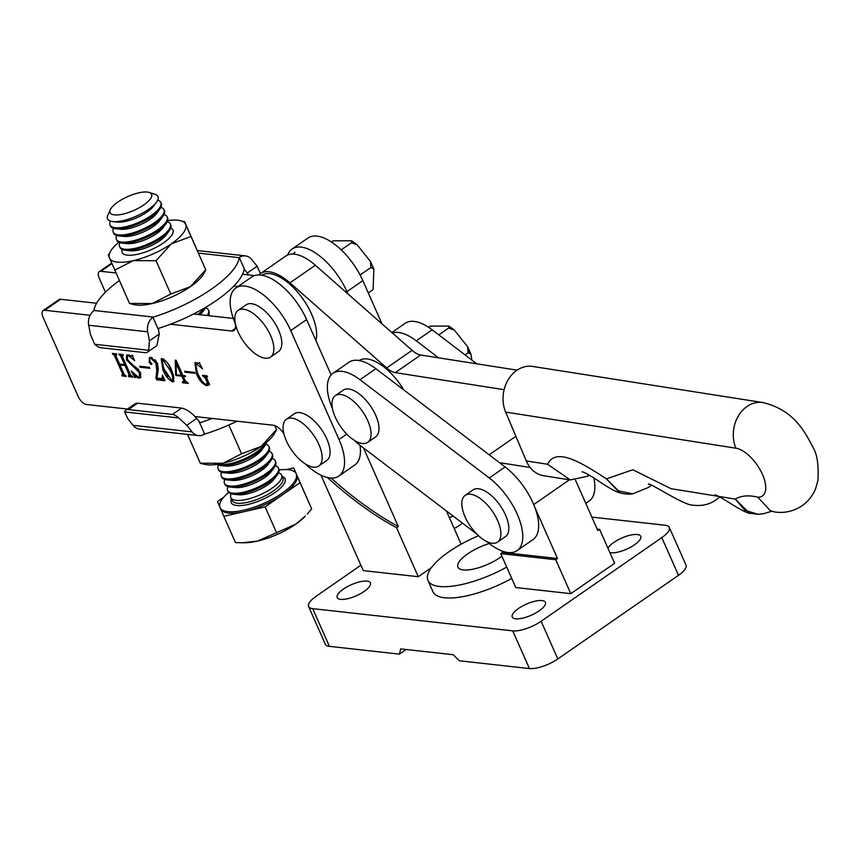 <?xml version="1.0" encoding="UTF-8"?>
<svg xmlns="http://www.w3.org/2000/svg" width="861" height="861" viewBox="0 0 861 861"><rect width="100%" height="100%" fill="white"/><g stroke="black" fill="none" stroke-linecap="round" stroke-linejoin="round"><path stroke-width="1.29" d="M489.274 543.528A28.424 9.493 -23.9 0 0 467.684 553.838A28.424 9.493 -23.9 0 0 457.944 567.162A28.424 9.493 -23.9 0 0 500.187 557.444A28.424 9.493 -23.9 0 0 501.898 556.206M478.522 535.714A61.228 20.438 -23.9 0 0 448.936 551.75A61.228 20.438 -23.9 0 0 427.96 580.443A61.228 20.438 -23.9 0 0 506.731 567.098M343.421 589.096A18.146 6.059 -23.9 0 0 337.211 597.599A18.146 6.059 -23.9 0 0 364.171 591.399A18.146 6.059 -23.9 0 0 370.391 582.886A18.146 6.059 -23.9 0 0 343.421 589.096M518.451 608.523A18.146 6.059 -23.9 0 0 512.23 617.036A18.146 6.059 -23.9 0 0 539.201 610.826A18.146 6.059 -23.9 0 0 545.411 602.323A18.146 6.059 -23.9 0 0 518.451 608.523M609.9 552.611A18.146 6.059 -23.9 0 0 634.471 544.809A18.146 6.059 -23.9 0 0 640.692 536.295A18.146 6.059 -23.9 0 0 613.721 542.495A18.146 6.059 -23.9 0 0 607.92 548.156M454.188 528.493A18.146 6.059 -23.9 0 0 459.451 525.371A18.146 6.059 -23.9 0 0 462.379 523.079M575.535 480.234L597.846 530.57L599.59 529.364L614.625 563.288L570.8 593.659L555.765 559.736L557.508 558.52L534.756 507.183M597.19 529.095L599.59 529.364M501.855 550.954L502.501 552.418L500.758 553.623L515.793 587.546L570.8 593.659M331.076 478.016A273.335 128.052 -124.7 0 0 398.309 526.512L363.493 447.935M398.309 526.512L396.566 527.718L418.274 576.719L431.469 567.582M446.418 510.96L461.141 544.184M320.992 475.197L363.267 570.606L418.274 576.719M360.888 565.225L316.095 596.275A21.869 7.297 -23.9 0 0 308.604 606.521A21.869 7.297 -23.9 0 0 312.715 608.662L512.747 630.876A21.869 7.297 -23.9 0 0 541.128 621.255L661.797 537.63A21.869 7.297 -23.9 0 0 669.288 527.373A21.869 7.297 -23.9 0 0 665.176 525.232L591.873 517.095M453.349 516.234A18.146 6.059 -23.9 0 0 449.345 517.558M427.96 580.443L432.965 591.755A61.228 20.438 -23.9 0 0 511.735 578.409M406.112 649.495L399.429 654.123L329.419 646.353A21.869 7.297 -23.9 0 1 325.307 644.211L308.604 606.521M399.429 654.123L400.677 648.893L453.177 654.715L459.44 660.785L529.45 668.567A21.869 7.297 -23.9 0 0 557.82 658.945L678.5 575.32A21.869 7.297 -23.9 0 0 685.991 565.064L669.288 527.373M327.428 477.511A273.335 128.052 -124.7 0 0 396.566 527.718M500.758 553.623L555.765 559.736M502.501 552.418L557.508 558.52M332.55 408.921A48.108 22.537 55.3 0 1 327.352 387.687A48.108 22.537 55.3 0 1 333.024 373.287L348.899 362.277A48.108 22.537 55.3 0 1 375.859 368.702L505.149 466.953A48.108 22.537 55.3 0 1 534.692 507.011A48.108 22.537 55.3 0 1 532.991 539.61L517.106 550.61A48.108 22.537 55.3 0 1 490.146 544.184L486.443 541.375M333.024 373.287A48.108 22.537 55.3 0 1 359.984 379.712L489.274 477.963A48.108 22.537 55.3 0 1 518.817 518.01A48.108 22.537 55.3 0 1 517.106 550.61M476.768 534.024L360.856 445.944A48.108 22.537 55.3 0 1 354.291 440.294M735.897 448.194A30.609 24.7 98.9 0 1 747.014 406.489A30.609 24.7 98.9 0 1 762.878 402.55C791.281 409.395 803.205 427.766 813.247 447.914C817.197 454.36 818.757 465.134 817.95 480.223L815.711 488.327C812.945 495.452 808.393 501.253 802.086 505.751C793.659 511.294 784.543 513.382 774.749 511.994L770.487 510.864L757.841 497.184A28.424 13.313 -124.7 0 0 762.814 475.229A28.424 13.313 -124.7 0 0 735.897 448.194L505.644 412.075L526.286 460.926L547.607 464.273C556.066 445.987 584.328 464.51 606.435 478.888L632.824 469.762L671.01 488.682L735.229 499.068C741.31 495.592 748.844 494.967 757.841 497.184M589.225 475.089L587.719 476.241L570.294 479.932L543.775 475.767A30.609 24.7 -81.1 0 1 526.286 460.926M505.644 412.075A30.609 24.7 -81.1 0 1 516.761 370.37A30.609 24.7 -81.1 0 1 532.625 366.431L762.878 402.55M749.683 513.274L735.229 499.068L744.916 510.325L758.057 514.265L749.683 513.274C747.068 513.016 741.364 510.186 732.571 504.772C722.067 498.121 716.212 494.817 715.017 494.838L715.017 494.838M632.749 493.827L632.77 493.816C629.38 494.472 625.312 494.203 620.577 493.009L606.435 478.888L617.821 490.792L632.749 493.827L648.645 487.38L651.519 485.249M719.785 496.937L716.341 499.617C709.658 504.578 701.607 506.397 692.212 505.084C683.031 504.901 647.504 481.159 648.484 484.259L648.484 484.259M651.465 485.227L648.645 487.38L651.465 485.227M570.294 479.932L547.607 464.273M258.913 274.907L258.817 274.96A45.924 21.514 55.3 0 1 260.42 273.626A45.924 21.514 55.3 0 1 289.942 282.86L386.675 367.938A19.685 9.223 -124.7 0 0 395.274 372.63L504.105 389.699M260.42 273.626L285.82 256.018A45.924 21.514 55.3 0 1 315.352 265.253L412.085 350.33A19.685 9.223 -124.7 0 0 420.674 355.023L517.084 370.144M530.118 467.469L499.509 462.669M242.554 274.272L254.544 275.595M347.962 293.935L346.951 291.642L362.825 280.632A48.108 22.537 -124.7 0 0 307.926 238.045L292.04 249.044A48.108 22.537 -124.7 0 0 287.639 255.017M362.825 280.632L381.972 323.844M346.951 291.642A48.108 22.537 -124.7 0 0 292.04 249.044M105.429 292.202L99.263 278.286A8.75 4.101 -124.7 0 1 99.284 271.656A8.75 4.101 -124.7 0 1 100.92 271.312L115.998 272.98M233.848 286.067L237.959 286.53M438.593 357.832L416.272 340.816A48.108 22.537 -124.7 0 0 392.239 332.873M476.768 363.816L432.157 329.817A48.108 22.537 -124.7 0 0 405.111 323.327L391.841 332.518M585.781 503.341L589.204 500.962A48.108 22.537 -124.7 0 0 593.799 477.877M194.812 373.297L185.018 372.2L184.598 371.263L194.392 372.35L194.812 373.297M171.856 370.682L173.674 381.649L172.598 381.875C168.412 379.669 165.172 375.6 162.901 369.681L161.179 358.865L162.298 358.628C166.431 360.824 169.617 364.838 171.856 370.682M149.803 368.293L140.009 367.206L139.59 366.269L149.383 367.356L149.803 368.293M122.337 356.379L130.603 375.019L132.734 377.15L128.773 376.709L128.354 375.773L129.15 374.879L125.006 365.538L120.013 364.989L124.145 374.331L126.266 376.429L122.316 375.988L121.896 375.052L122.682 374.148L114.416 355.507L112.285 353.376L116.246 353.817L116.665 354.764L115.88 355.668L119.593 364.042L124.587 364.601L120.884 356.217L118.753 354.097L122.703 354.538L123.123 355.475L122.337 356.379L123.015 355.238M128.795 375.816L130.097 374.223L125.964 364.881L125.006 365.538M122.337 375.095L123.629 373.48L115.374 354.84L114.416 355.507M116.558 354.528L115.88 355.668M170.456 324.231L231.587 331.011A13.119 6.145 -124.7 0 0 234.052 330.495A13.119 6.145 -124.7 0 0 234.429 321.39A48.108 22.537 55.3 0 1 235.828 288.005A48.108 22.537 55.3 0 1 290.738 330.592L339.008 439.519A48.108 22.537 55.3 0 1 338.9 476.004A48.108 22.537 55.3 0 1 305.375 463.939M44.707 310.261A8.75 4.101 -124.7 0 0 43.072 310.617L58.946 299.606A8.75 4.101 -124.7 0 1 60.593 299.262L44.707 310.261L90.104 315.298M43.072 310.617A8.75 4.101 -124.7 0 0 43.05 317.246L78.125 396.394A8.75 4.101 55.3 0 0 86.466 404.487L127.46 409.04M195.038 416.541L273.335 425.237A13.119 6.145 55.3 0 1 283.915 433.804M139.116 372.339L126.502 359.963L126.621 355.141L128.3 354.861L131.572 356.12L132.045 355.27L134.746 360.694L128.58 355.787L127.331 355.98L127.632 359.833L140.375 372.49L140.472 377.828L138.782 378.119L135.564 376.87L134.843 377.688L131.173 370.962L138.427 377.183L139.622 376.967L139.116 372.339L140.009 371.726M131.572 356.12L132.045 355.27M136.318 376.343L134.843 377.688M162.072 378.614L162.417 375.073L164.914 380.723L156.691 379.809L155.97 378.173L156.777 371.123L155.992 363.482L150.987 358.273L149.922 358.467L149.739 360.963L151.375 363.353L151.138 364.558L149.211 362.492L149.373 357.702L150.901 357.369L157.541 363.396L158.273 369.401L156.896 378.044L162.072 378.614L163.805 377.581M183.21 382.09L183.759 380.519L181.822 376.139L175.935 375.493L175.644 374.826L175.246 360.167L176.128 360.264L182.876 375.504L185.255 375.773L185.599 376.558L183.232 376.3L185.169 380.67L188.387 383.425L182.586 382.779L182.241 381.983L184.835 381.337M197.341 362.836L196.62 363.342C194.92 365.258 195.415 368.799 198.084 373.975C199.989 379.012 202.679 382.585 206.166 384.706L207.232 382.553L205.241 378.054L202.453 375.331L207.038 375.848L207.458 376.784L206.64 378.087L209.589 384.738L206.489 385.642C202.281 383.866 198.923 379.916 196.416 373.792L194.93 362.632L198.547 363.417L199.139 362.729L202.539 368.82L196.017 363.471L197.126 362.729M206.166 384.706L208.104 383.888M209.309 384.103L207.824 385.416M198.547 363.417L199.139 362.729M235.828 288.005L251.713 276.994A48.108 22.537 55.3 0 1 306.613 319.592L290.738 330.592M331.141 374.944L306.613 319.592M360.006 445.277A48.108 22.537 55.3 0 1 354.786 465.005L338.9 476.004M60.593 299.262L96.583 303.255M193.521 314.017L233.331 318.441M132.368 376.343L129.72 376.053L128.773 376.709M129.753 375.159L130.097 374.223L129.753 375.159M125.964 364.881L120.96 364.321L120.013 364.989M125.91 375.622L123.263 375.331L122.316 375.988M123.295 374.438L123.629 373.48L123.295 374.438M115.374 354.84L114.039 353.699L113.092 354.366M114.039 353.699L112.705 354.323M120.884 356.217L121.831 355.561L125.545 363.934L124.587 364.601M121.831 355.561L120.508 354.42L119.55 355.076M120.508 354.42L119.162 355.033M138.729 369.66L128.859 361.835M127.428 359.328L126.502 359.963M127.202 358.682L127.17 354.904M133.035 357.25L131.808 356.099M129.473 355.162L128.58 355.787M129.322 355.109L127.331 355.98M140.881 377.409L138.782 378.119M139.74 377.462L138.729 377.204M136.522 376.203L135.801 377.021M135.629 376.698L134.682 374.987M139.622 376.967L140.58 376.311L140.698 373.308M149.448 367.486L140.967 366.549L140.009 367.206M156.917 377.516L157.724 370.467L156.777 371.123M157.724 370.467L156.95 362.825L155.992 363.482M156.95 362.825L155.12 359.683M152.149 357.649L150.987 358.273M151.934 357.616L149.922 358.467M152.096 363.902L150.169 361.835L149.211 362.492M149.416 359.295L149.911 357.444M164.634 379.927L157.638 379.152L156.691 379.809M157.638 379.152L157.165 378.076M156.874 377.548L155.97 378.173M174.051 381.208L172.598 381.875M173.556 381.219L172.534 380.917M167.992 376.515L163.848 369.025L162.901 369.681M163.848 369.025L161.75 358.639M173.136 380.271C174.385 378.173 173.718 374.696 171.145 369.832L168.024 363.622M163.342 358.94L162.718 359.575C161.481 361.674 162.105 365.107 164.569 369.864L172.189 380.939L173.674 380.164M171.145 369.832L170.198 370.488L162.718 359.575L163.515 359.026M172.189 380.939C173.438 378.84 172.77 375.353 170.198 370.488M184.168 375.644L183.232 376.3M187.063 382.51L183.544 382.123L182.586 382.779M184.157 381.434L184.717 379.852L183.759 380.519M184.717 379.852L182.78 375.482L181.822 376.139M182.78 375.482L181.488 375.342M176.871 374.836L175.935 375.493M176.365 374.331L175.644 374.826M176.301 363.277L176.225 360.49M181.467 375.353L182.424 374.686L177.054 362.75L176.096 363.417L176.376 374.783L181.467 375.353L176.096 363.417M177.14 362.761L176.182 363.417M194.457 372.49L185.965 371.543L185.018 372.2M199.849 363.999L198.988 363.277M207.114 384.049L208.19 381.897L207.232 382.553M208.19 381.897L206.199 377.387L205.241 378.054M206.199 377.387L204.38 375.676L203.422 376.343M204.38 375.676L202.873 376.279M208.222 384.964L206.489 385.642M207.447 384.975L206.36 384.716M201.452 380.25L197.373 373.125L196.416 373.792M197.373 373.125L195.479 362.406M261.927 275.24A43.739 20.492 55.3 0 1 311.574 314.136A43.739 20.492 55.3 0 1 315.912 340.569M359.112 360.533A43.739 20.492 55.3 0 1 403.82 389.958M367.787 420.792A28.424 13.313 -124.7 0 0 335.338 395.619A28.424 13.313 -124.7 0 0 335.273 417.187A28.424 13.313 -124.7 0 0 367.722 442.35A28.424 13.313 -124.7 0 0 367.787 420.792M367.722 442.35L375.665 436.85A28.424 13.313 -124.7 0 0 375.719 415.293A28.424 13.313 -124.7 0 0 343.281 390.119L335.338 395.619M428.649 327.32L430.425 326.093L448.861 326.082L448.559 328.106L454.199 329.935L467.641 346.735L468.104 352.773L471.021 354.291L471.871 360.092M465.048 354.893L468.104 352.773M438.787 334.875L448.559 328.106M318.861 444.437A28.424 13.313 -124.7 0 0 286.422 419.264A28.424 13.313 -124.7 0 0 286.358 440.821A28.424 13.313 -124.7 0 0 318.807 465.995A28.424 13.313 -124.7 0 0 318.861 444.437M318.807 465.995L326.739 460.495A28.424 13.313 -124.7 0 0 326.803 438.927A28.424 13.313 -124.7 0 0 294.354 413.764L286.422 419.264M497.604 520.539A28.424 13.313 -124.7 0 0 465.166 495.376A28.424 13.313 -124.7 0 0 465.101 516.934A28.424 13.313 -124.7 0 0 497.55 542.107A28.424 13.313 -124.7 0 0 497.604 520.539M497.55 542.107L505.482 536.597A28.424 13.313 -124.7 0 0 505.547 515.039A28.424 13.313 -124.7 0 0 473.098 489.877L465.166 495.376M594.015 478.888L594.671 478.425M270.591 335.51A28.424 13.313 -124.7 0 0 238.153 310.337A28.424 13.313 -124.7 0 0 238.088 331.894A28.424 13.313 -124.7 0 0 270.537 357.067A28.424 13.313 -124.7 0 0 270.591 335.51M270.537 357.067L278.469 351.568A28.424 13.313 -124.7 0 0 278.534 330.011A28.424 13.313 -124.7 0 0 246.085 304.837L238.153 310.337M331.463 242.038L333.239 240.8L351.675 240.8L351.363 242.813L357.014 244.642L370.456 261.453L370.919 267.491L373.835 269.009L373.157 289.35L372.339 290.146L373.157 289.35M368.282 292.955L372.339 290.146M360.092 274.993L370.919 267.491M341.204 249.862L351.363 242.813M172.415 414.453L128.407 409.567A13.119 6.145 -124.7 0 0 125.943 410.094A13.119 6.145 -124.7 0 0 124.673 411.935L178.744 417.94A13.119 6.145 -124.7 0 0 172.415 414.453L181.617 408.082L137.609 403.196L128.407 409.567M212.215 418.457A78.717 26.282 156.1 0 1 200.226 422.611L196.685 418.446L186.815 425.28L192.057 431.888A13.119 10.73 96.3 0 0 198.514 435.623A13.119 10.73 96.3 0 0 204.67 434.084L205.241 433.922A78.717 26.282 -23.9 0 0 236.979 421.201M199.085 421.481L204.67 434.084M198.514 435.623L139.504 429.069A13.119 10.73 -83.7 0 1 133.046 425.334L127.815 418.737L124.673 411.935M181.617 408.082C186.622 409.19 191.648 412.645 196.685 418.446M125.943 410.094L135.338 403.583L137.609 403.196M186.815 425.28L178.744 417.94M158.489 329.86L158.467 328.385A78.717 26.282 -23.9 0 0 244.212 268.966L247.225 273.066L257.095 266.232L251.853 259.624A13.119 10.73 96.3 0 0 245.396 255.889A13.119 10.73 96.3 0 0 239.24 257.428L239.207 257.654A78.717 26.282 156.1 0 1 153.462 317.074L152.903 317.257A13.119 10.73 96.3 0 0 147.705 331.808L149.405 340.859L159.274 334.025L158.489 329.86L152.903 317.257M94.688 344.271A13.119 6.145 -124.7 0 0 101.017 347.758L145.025 352.644A13.119 6.145 -124.7 0 0 147.489 352.117A13.119 6.145 -124.7 0 0 148.759 350.276L94.688 344.271L90.394 334.305L88.694 325.254A13.119 10.73 -83.7 0 1 93.892 310.703L93.924 310.466A78.717 26.282 156.1 0 1 119.378 280.6M257.095 266.232L260.226 273.023A13.119 6.145 55.3 0 1 259.613 274.239M244.825 270.031L239.24 257.428M248.571 274.939L247.225 273.066M159.274 334.025L156.874 345.616L147.489 352.117M148.759 350.276L149.405 340.859M117.882 202.044A22.687 7.577 156.1 0 1 149.168 192.434A22.687 7.577 156.1 0 1 143.819 204.918A22.687 7.577 156.1 0 1 119.733 214.712A22.687 7.577 156.1 0 1 110.369 209.621A22.687 7.577 156.1 0 1 117.882 202.044M110.369 209.621L107.819 215.175A27.584 9.202 -23.9 0 0 112.694 221.578A27.584 9.202 -23.9 0 0 112.856 221.6A27.584 9.202 -23.9 0 0 148.49 209.449A27.584 9.202 -23.9 0 0 156.368 202.324A27.584 9.202 -23.9 0 0 154.991 194.274L149.168 192.434M157.66 200.161A27.767 9.267 156.1 0 1 160.781 202.475A27.767 9.267 156.1 0 1 151.278 215.487A27.767 9.267 156.1 0 1 115.234 227.702A27.767 9.267 156.1 0 1 110.004 224.979A27.767 9.267 156.1 0 1 110.391 221.105M160.781 202.475L161.244 203.508A27.767 9.267 156.1 0 1 159.662 209.341A27.767 9.267 156.1 0 1 151.73 216.52A27.767 9.267 156.1 0 1 115.848 228.757A27.767 9.267 156.1 0 1 115.686 228.735A27.767 9.267 156.1 0 1 110.466 226.012L110.004 224.979M160.878 207.35A27.767 9.267 156.1 0 1 163.967 209.654A27.767 9.267 156.1 0 1 154.453 222.665A27.767 9.267 156.1 0 1 118.409 234.881A27.767 9.267 156.1 0 1 113.189 232.158A27.767 9.267 156.1 0 1 113.544 228.316M163.967 209.654L164.419 210.687A27.767 9.267 156.1 0 1 162.837 216.52A27.767 9.267 156.1 0 1 154.915 223.699A27.767 9.267 156.1 0 1 119.033 235.936A27.767 9.267 156.1 0 1 118.872 235.914A27.767 9.267 156.1 0 1 113.641 233.191L113.189 232.158M164.064 214.518A27.767 9.267 156.1 0 1 167.142 216.832A27.767 9.267 156.1 0 1 157.628 229.844A27.767 9.267 156.1 0 1 121.584 242.049A27.767 9.267 156.1 0 1 116.364 239.326A27.767 9.267 156.1 0 1 116.73 235.494M167.142 216.832L167.604 217.865A27.767 9.267 156.1 0 1 166.012 223.688A27.767 9.267 156.1 0 1 158.09 230.877A27.767 9.267 156.1 0 1 122.208 243.103A27.767 9.267 156.1 0 1 122.047 243.093A27.767 9.267 156.1 0 1 116.827 240.359L116.364 239.326M167.238 221.697A27.767 9.267 156.1 0 1 170.327 224A27.767 9.267 156.1 0 1 160.813 237.012A27.767 9.267 156.1 0 1 124.77 249.227A27.767 9.267 156.1 0 1 119.55 246.504A27.767 9.267 156.1 0 1 119.905 242.673M170.327 224L170.779 225.033A27.767 9.267 156.1 0 1 169.197 230.866A27.767 9.267 156.1 0 1 161.265 238.056A27.767 9.267 156.1 0 1 125.394 250.282A27.767 9.267 156.1 0 1 125.232 250.26A27.767 9.267 156.1 0 1 120.002 247.537L119.55 246.504M204.046 308.303A27.767 9.267 156.1 0 1 197.782 314.491M205.575 307.409A27.767 9.267 156.1 0 1 204.175 309.799A27.767 9.267 156.1 0 1 199.343 314.663M205.392 307.797A27.767 9.267 156.1 0 1 208.48 310.111A27.767 9.267 156.1 0 1 207.178 315.535M208.48 310.111L208.943 311.144A27.767 9.267 156.1 0 1 208.222 315.653M208.577 314.975A27.767 9.267 156.1 0 1 210.525 315.912M265.166 443.469A27.767 9.267 156.1 0 1 256.201 452.283A27.767 9.267 156.1 0 1 220.158 464.488A27.767 9.267 156.1 0 1 218.425 464.187M266.372 442.489A27.767 9.267 156.1 0 1 264.585 446.127A27.767 9.267 156.1 0 1 256.664 453.316A27.767 9.267 156.1 0 1 220.782 465.543A27.767 9.267 156.1 0 1 220.62 465.521A27.767 9.267 156.1 0 1 216.886 464.423M265.812 444.136A27.767 9.267 156.1 0 1 268.89 446.439A27.767 9.267 156.1 0 1 259.387 459.451A27.767 9.267 156.1 0 1 223.343 471.667A27.767 9.267 156.1 0 1 218.113 468.944A27.767 9.267 156.1 0 1 218.479 465.112M268.89 446.439L269.353 447.472A27.767 9.267 156.1 0 1 267.771 453.306A27.767 9.267 156.1 0 1 259.839 460.484A27.767 9.267 156.1 0 1 223.957 472.721A27.767 9.267 156.1 0 1 223.795 472.7A27.767 9.267 156.1 0 1 218.576 469.977L218.113 468.944M268.987 451.304A27.767 9.267 156.1 0 1 272.076 453.618A27.767 9.267 156.1 0 1 262.562 466.63A27.767 9.267 156.1 0 1 226.518 478.845A27.767 9.267 156.1 0 1 221.299 476.122A27.767 9.267 156.1 0 1 221.654 472.28M272.076 453.618L272.539 454.651A27.767 9.267 156.1 0 1 270.946 460.484A27.767 9.267 156.1 0 1 263.025 467.663A27.767 9.267 156.1 0 1 227.143 479.889A27.767 9.267 156.1 0 1 226.981 479.878A27.767 9.267 156.1 0 1 221.751 477.155L221.299 476.122M272.173 458.482A27.767 9.267 156.1 0 1 275.251 460.786A27.767 9.267 156.1 0 1 265.737 473.808A27.767 9.267 156.1 0 1 229.704 486.013A27.767 9.267 156.1 0 1 224.473 483.29A27.767 9.267 156.1 0 1 224.839 479.459M275.251 460.786L275.714 461.83A27.767 9.267 156.1 0 1 274.132 467.652A27.767 9.267 156.1 0 1 266.2 474.841A27.767 9.267 156.1 0 1 230.317 487.068A27.767 9.267 156.1 0 1 230.156 487.057A27.767 9.267 156.1 0 1 224.936 484.323L224.473 483.29M275.348 465.661A27.767 9.267 156.1 0 1 278.437 467.964A27.767 9.267 156.1 0 1 268.923 480.976A27.767 9.267 156.1 0 1 232.879 493.192A27.767 9.267 156.1 0 1 227.659 490.469A27.767 9.267 156.1 0 1 228.014 486.637M278.437 467.964L278.889 468.997A27.767 9.267 156.1 0 1 277.307 474.831A27.767 9.267 156.1 0 1 269.385 482.02A27.767 9.267 156.1 0 1 233.503 494.246A27.767 9.267 156.1 0 1 233.342 494.225A27.767 9.267 156.1 0 1 228.111 491.502L227.659 490.469M278.534 472.84A27.767 9.267 156.1 0 1 281.612 475.143A27.767 9.267 156.1 0 1 272.098 488.155A27.767 9.267 156.1 0 1 236.054 500.37A27.767 9.267 156.1 0 1 230.834 497.647A27.767 9.267 156.1 0 1 231.2 493.805M228.66 492.352A41.662 13.905 -23.9 0 0 220.039 507.56A41.662 13.905 -23.9 0 0 281.945 493.331A41.662 13.905 -23.9 0 0 296.206 473.808A41.662 13.905 -23.9 0 0 279.147 469.977M296.206 473.808L296.851 475.24A41.662 13.905 156.1 0 1 296.862 475.283A41.662 13.905 156.1 0 1 282.58 494.763L300.037 482.666L293.687 467.91L286.422 469.579M223.58 497.346L217.478 501.576L219.878 507.151M220.664 508.969L223.838 516.331L244.47 511.595A41.662 13.905 156.1 0 1 220.674 509.002A41.662 13.905 156.1 0 1 220.653 508.948M244.47 511.595L265.113 506.871L282.58 494.763A41.662 13.905 156.1 0 1 244.47 511.595M295.646 524.252A41.662 13.905 -23.9 0 0 305.364 516.073L295.646 524.252L257.536 541.085A41.662 13.905 -23.9 0 0 295.646 524.252M242.404 542.764L245.202 542.731A41.662 13.905 -23.9 0 0 257.536 541.085L242.404 542.764L235.483 542.602L223.838 516.331M293.687 467.91L311.693 508.937L307.345 513.942M265.113 506.871L276.758 533.142M300.037 482.666L311.693 508.937M277.307 474.831L274.304 478.899A22.687 7.577 156.1 0 1 238.529 494.752A22.687 7.577 156.1 0 1 238.389 494.741M274.132 467.652L271.129 471.72A22.687 7.577 156.1 0 1 235.344 487.574A22.687 7.577 156.1 0 1 235.214 487.563M270.946 460.484L267.943 464.542A22.687 7.577 156.1 0 1 232.169 480.395A22.687 7.577 156.1 0 1 232.029 480.384M267.771 453.306L264.768 457.374A22.687 7.577 156.1 0 1 228.983 473.227A22.687 7.577 156.1 0 1 228.854 473.206M264.585 446.127L261.583 450.195A22.687 7.577 156.1 0 1 225.808 466.049A22.687 7.577 156.1 0 1 225.668 466.038M204.175 309.799L201.173 313.856A22.687 7.577 156.1 0 1 200.43 314.792M169.197 230.866L166.195 234.935A22.687 7.577 156.1 0 1 130.409 250.788A22.687 7.577 156.1 0 1 130.28 250.777M166.012 223.688L163.02 227.756A22.687 7.577 156.1 0 1 127.234 243.609A22.687 7.577 156.1 0 1 127.105 243.598M162.837 216.52L159.834 220.577A22.687 7.577 156.1 0 1 124.059 236.441A22.687 7.577 156.1 0 1 123.919 236.42M159.662 209.341L156.659 213.41A22.687 7.577 156.1 0 1 120.874 229.263A22.687 7.577 156.1 0 1 120.744 229.252M156.368 202.324L153.473 206.231A22.687 7.577 156.1 0 1 117.699 222.084A22.687 7.577 156.1 0 1 117.559 222.073M228.832 424.99L241.575 453.747L261.163 446.439A41.662 13.905 -23.9 0 0 274.379 433.632L276.596 429.714L274.745 425.56M274.863 425.603L276.499 429.542L261.163 446.439A41.662 13.905 156.1 0 1 223.053 463.272A41.662 13.905 156.1 0 1 204.94 464.402L200.387 463.379L187.526 434.407M241.575 453.747L223.053 463.272L200.301 463.207M122.165 249.507A27.767 9.267 -23.9 0 0 127.557 255.168A27.767 9.267 -23.9 0 0 163.439 242.931A27.767 9.267 -23.9 0 0 171.361 235.753A27.767 9.267 -23.9 0 0 170.79 227.961M118.807 242.242A41.662 13.905 -23.9 0 0 110.52 251.337A41.662 13.905 -23.9 0 0 109.455 258.009A41.662 13.905 -23.9 0 0 133.272 260.646A41.662 13.905 -23.9 0 0 171.371 243.814L156.035 260.711L170.79 294.021L190.378 286.702A41.662 13.905 -23.9 0 0 203.605 273.895L205.822 269.988L185.664 224.344A41.662 13.905 -23.9 0 0 179.96 220.567A41.662 13.905 -23.9 0 0 167.669 220.588M179.96 220.567L184.609 221.751L205.725 269.816L190.378 286.702A41.662 13.905 156.1 0 1 152.279 303.535A41.662 13.905 156.1 0 1 134.155 304.676L129.516 303.481L108.4 255.416M190.959 236.495L171.371 243.814A41.662 13.905 -23.9 0 0 185.664 224.344L184.609 221.751M156.035 260.711L133.272 260.646L114.75 270.16M170.79 294.021L152.279 303.535L129.516 303.481M569.455 479.792L533.712 504.568M312.715 608.662L329.419 646.353M512.747 630.876L529.45 668.567M541.128 621.255L557.82 658.945M661.797 537.63L678.5 575.32M375.859 368.702L359.984 379.712M505.149 466.953L489.274 477.963M758.466 514.254L763.718 513.673L771.65 511.283M588.192 474.508L587.719 476.241M395.274 372.63L420.674 355.023M386.675 367.938L412.085 350.33M289.942 282.86L315.352 265.253M100.92 271.312L111.919 263.681M416.272 340.816L432.157 329.817M235.397 328.364L231.587 331.011M346.8 434.116L339.008 439.519M134.434 366.269L133.487 366.926M468.944 350.675A27.337 12.807 55.3 0 1 469.697 352.515M133.046 425.334L192.057 431.888M239.207 257.654L198.514 253.134M93.924 310.466L153.462 317.074M147.705 331.808L88.694 325.254M282.193 476.456A29.435 9.826 156.1 0 1 274.96 492.557A29.435 9.826 156.1 0 1 243.964 505.224A29.435 9.826 156.1 0 1 231.415 498.96M230.834 497.647L232.104 500.499A27.767 9.267 -23.9 0 0 273.368 491.007A27.767 9.267 -23.9 0 0 282.882 477.995L281.612 475.143M515.879 436.29L489.156 454.802M620.577 493.009L620.577 493.009C615.184 492.288 600.44 482.375 597.028 479.975C582.144 470.407 582.897 472.366 582.068 471.774M99.284 271.656L111.661 263.079M129.215 375.762L130.172 375.105M122.746 375.052L123.704 374.384M115.891 354.786L116.838 354.119M122.348 355.496L123.295 354.84M131.884 356.056L132.842 355.399M135.295 376.935L136.242 376.268M208.48 384.469L209.438 383.812M198.902 363.342L199.849 362.675M292.46 254.07L295.011 252.305M454.199 329.935L448.861 326.082M467.641 346.735L471.021 354.291M357.014 244.642L351.675 240.8M370.456 261.453L373.835 269.009M245.396 255.889L197.373 250.562M220.039 507.56L220.674 509.002M238.529 494.752L233.503 494.246M235.344 487.574L230.317 487.068M232.169 480.395L227.143 479.889M228.983 473.227L223.957 472.721M225.808 466.049L220.782 465.543M130.409 250.788L125.394 250.282M127.234 243.609L122.208 243.103M124.059 236.441L119.033 235.936M120.874 229.263L115.848 228.757M117.699 222.084L112.856 221.6M110.52 251.337L108.303 255.243"/></g></svg>
